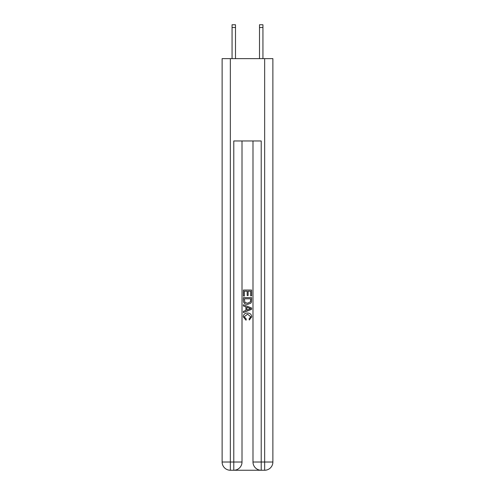 <?xml version="1.0" encoding="UTF-8"?>
<svg xmlns="http://www.w3.org/2000/svg" width="495" height="495" viewBox="0 0 495 495"><rect width="100%" height="100%" fill="white"/><g stroke="black" fill="none" stroke-linecap="round" stroke-linejoin="round"><path stroke-width="0.74" d="M234.395 470.25L260.605 470.25M230.348 58.639L230.348 462.021L222.119 462.021L222.119 58.639L272.881 58.639L272.881 462.021L264.652 462.021L264.652 58.639M261.218 470.25L261.218 462.021L252.988 462.021A8.229 8.229 0 0 0 261.218 470.25L264.652 470.25L264.652 462.021L261.218 462.021L261.218 140.964L233.782 140.964L233.782 462.021L230.348 462.021L230.348 470.25L233.782 470.25A8.229 8.229 0 0 0 242.012 462.021L233.782 462.021L233.782 470.25M242.012 140.964L242.012 462.021M252.988 462.021L252.988 140.964M264.652 470.25A8.229 8.229 0 0 0 272.881 462.021M222.119 462.021A8.229 8.229 0 0 0 230.348 470.25M243.385 296.053L243.385 290.039L251.615 290.039L251.615 295.843L250.668 295.843L250.668 291.202L248.131 291.202L248.131 295.527L247.184 295.527L247.184 291.202L244.332 291.202L244.332 296.053L243.385 296.053M243.385 300.589L243.385 297.637L251.615 297.637L251.497 301.907L250.909 303.107L247.543 304.394C244.914 304.4 243.528 303.132 243.385 300.589M244.332 298.801L244.914 302.439L247.562 303.231L250.495 301.826L250.668 298.801L244.332 298.801M243.385 305.978L243.385 304.741L251.615 308.014L251.615 309.319L243.385 312.593L243.385 311.355L245.916 310.421L245.916 306.912L243.385 305.978M249.146 308.107L246.869 307.259L246.869 310.074L250.668 308.663L249.146 308.107M244.227 316.751L246.287 319.065L246.021 320.222L243.28 316.862C243.503 314.331 244.926 313.063 247.562 313.044C250.093 313.1 251.479 314.362 251.72 316.837L249.332 320.011L249.078 318.848L250.773 316.781L247.568 314.207L244.227 316.751M235.496 58.639L235.496 27.491L232.062 27.491L232.062 24.75L235.496 24.75L235.496 27.491M232.062 58.639L232.062 27.491M262.938 58.639L262.938 24.75L259.504 24.75L259.504 58.639M235.496 24.75L232.062 24.75M259.504 27.491L262.938 27.491"/></g></svg>
